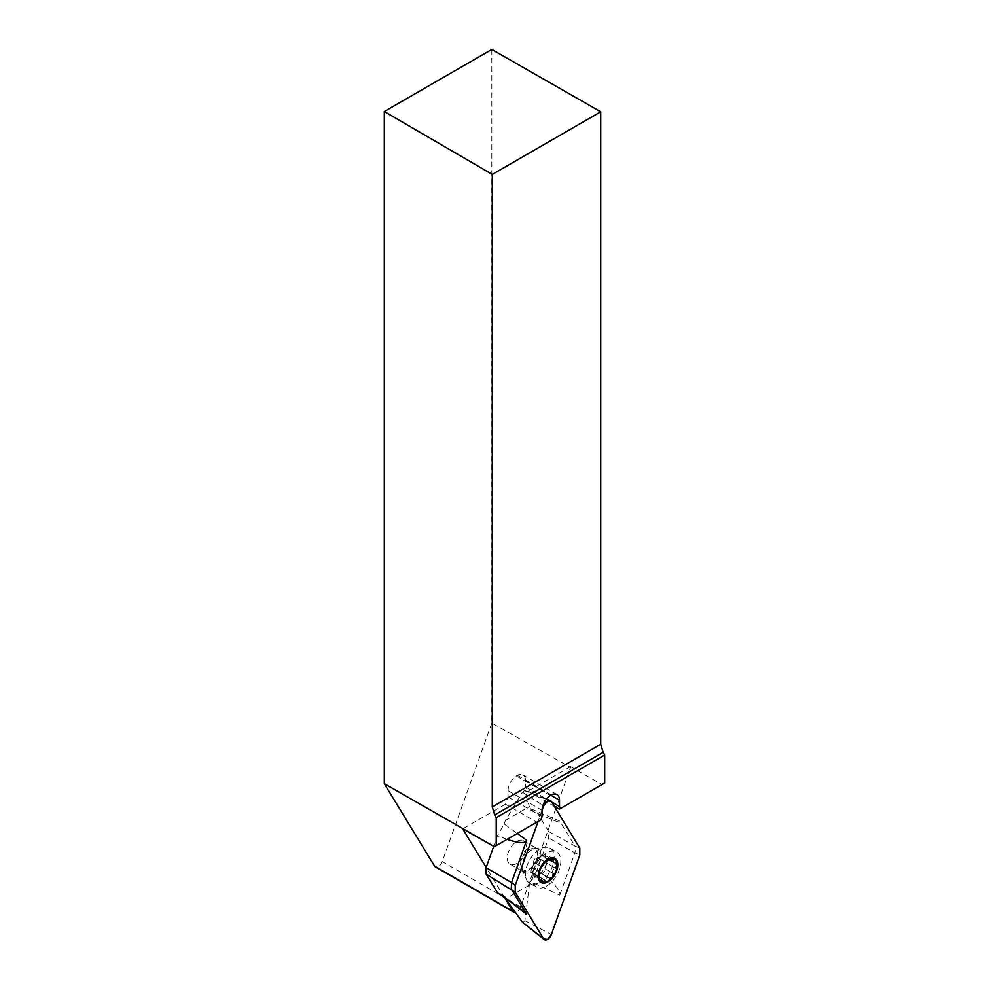 <?xml version="1.0" encoding="UTF-8"?>
<svg xmlns="http://www.w3.org/2000/svg" width="989" height="989" viewBox="0 0 989 989"><rect width="100%" height="100%" fill="white"/><g stroke="black" fill="none" stroke-linecap="round" stroke-linejoin="round"><path stroke-width="0.74" stroke-dasharray="4.95 3.71" d="M491.805 49.45L491.805 723.107L570.554 767.415L556.263 807.383M604.699 783.004L559.366 809.175M570.554 767.415L570.554 766.611L601.967 784.586M491.805 723.107L442.268 861.592A6.169 3.56 -60 0 1 435.308 866.846M570.554 766.611L528.101 791.126L525.542 786.91L525.542 780.618A12.35 7.133 120 0 0 522.983 774.956A12.35 7.133 120 0 0 517.346 775.277L516.258 775.908A12.35 7.133 120 0 0 508.074 790.693L508.074 796.998L505.515 804.168L536.78 822.218L493.956 846.943M505.515 804.168L462.691 828.893M516.802 863.484A13.5 7.801 -60 0 1 510.052 864.163A13.5 7.801 -60 0 1 510.052 848.562A13.5 7.801 -60 0 1 523.552 840.761A13.5 7.801 -60 0 1 525.629 851.591A13.5 7.801 -60 0 1 516.802 863.484M555.793 808.705L520.684 906.864A6.169 3.56 -60 0 1 515.281 912.377M504.452 897.406L486.168 867.427M540.921 819.819L536.78 822.218M508.074 796.998L542.071 816.617M525.542 786.91L546.484 799.001M546.657 799.112L551.726 802.03M528.101 791.126L554.285 806.245M516.258 775.908L550.255 795.527M517.346 775.277L551.343 794.896M546.509 886.156A20.262 11.695 120 0 0 559.749 868.305A20.262 11.695 120 0 0 556.634 852.073A20.262 11.695 120 0 0 536.384 863.768A20.262 11.695 120 0 0 536.384 887.158A20.262 11.695 120 0 0 546.509 886.156M539.833 882.299A20.262 11.695 120 0 0 553.061 864.448A20.262 11.695 120 0 0 549.958 848.216A20.262 11.695 120 0 0 544.939 847.35A20.262 11.695 120 0 0 529.696 859.911A20.262 11.695 120 0 0 526.445 879.382A20.262 11.695 120 0 0 529.696 883.301A20.262 11.695 120 0 0 539.833 882.299M529.004 869.269A11.967 6.911 120 0 0 537.101 857.636A11.967 6.911 120 0 0 533.664 848.661A11.967 6.911 120 0 0 523.02 856.054A11.967 6.911 120 0 0 521.945 868.96A11.967 6.911 120 0 0 529.004 869.269M528.373 870.159A13.5 7.801 120 0 0 537.188 858.267A13.5 7.801 120 0 0 535.123 847.437A13.5 7.801 120 0 0 521.611 855.238A13.5 7.801 120 0 0 521.611 870.839A13.5 7.801 120 0 0 528.373 870.159M541.539 873.398L549.563 878.034L541.688 873.67C543.851 872.644 545.038 871.049 545.248 868.886L545.52 866.067L547.313 863.397L547.98 858.341L545.52 857.933A9.952 5.749 -60 0 1 545.52 866.067A9.952 5.749 120 0 1 539.413 873.646A9.952 5.749 -60 0 1 533.318 873.102A9.952 5.749 -60 0 1 533.318 864.967A9.952 5.749 -60 0 1 539.413 857.389A9.952 5.749 -60 0 1 545.52 857.933L544.815 853.977L541.539 855.188L539.413 857.389L537.151 857.364C534.987 858.39 533.8 859.985 533.59 862.148L533.318 864.967L531.526 867.637L530.858 872.694L533.318 873.102L534.011 877.058L541.354 873.213M541.478 873.324L549.451 877.923C547.288 877.082 545.916 877.873 545.322 880.309L537.299 875.846M545.248 868.886L553.111 873.374C552.122 871.074 552.802 869.306 555.163 868.058L547.313 863.397M533.652 875.525L541.663 879.975C541.082 877.441 540.402 876.464 539.611 877.045L531.526 872.508M532.688 872.508L539.611 877.045L531.637 872.446M531.526 867.637L539.611 872.174L541.675 866.809L533.652 862.173M541.539 855.188L549.451 859.923L545.347 862.359L537.484 857.822M545.186 855.51L553.222 860.146L545.137 855.658M547.313 858.526L554.384 863.15L552.703 861.839L553.111 860.257M537.361 857.71L545.322 862.309L537.299 857.636M553.222 873.497L545.186 868.861M507.468 899.458L504.489 897.443M504.167 896.912L502.016 894.476L497.504 892.783M493.573 846.72L497.504 835.742L504.167 823.936L517.296 833.467M524.714 790.495L522.439 792.177L505.404 820.462L504.167 823.936M505.404 820.462L529.35 806.641L524.924 790.743L551.368 801.449M579.814 848.117L574.906 845.978L559.774 821.142L530.586 808.681L529.35 806.641M530.586 808.681L534.493 812.13L551.083 819.226C557.808 822.094 560.701 822.724 559.774 821.142M537.25 869.838L530.586 881.644L559.774 895.156C561.072 890.755 553.568 882.324 537.25 869.838L548.66 837.93L548.66 831.526L537.25 812.797M522.958 922.539L524.924 920.685L529.35 885.13L530.586 881.644M529.35 885.13L505.404 898.952M507.097 839.352L497.504 835.742M542.071 810.399L538.115 821.439L542.071 810.399M559.774 895.156L574.906 852.852L579.814 855.003M548.66 831.526L574.906 845.978L575.635 848.995L574.906 852.852L548.66 837.93M508.074 790.693L542.071 810.325M525.542 780.618L550.811 795.205M520.684 906.864L442.268 861.592M531.489 849.959A13.45 7.764 120 0 0 522.6 869.986A13.45 7.764 120 0 0 531.489 871.915A13.45 7.764 120 0 0 540.835 857.537A13.45 7.764 120 0 0 534.876 848.723A13.45 7.764 120 0 0 531.489 849.959M555.163 863.187L547.201 858.588M555.163 868.058L547.201 863.459M553.111 873.374L545.137 868.775M549.451 859.923L541.478 855.324M539.611 872.174L531.637 867.576M541.663 866.859L533.701 862.26M541.663 879.975L533.701 875.376M545.322 880.309L537.361 875.71M522.439 792.177L542.949 805.417M524.924 920.685L551.368 934.506M556.98 794.587L522.983 774.956M529.696 883.301L536.384 887.158M549.958 848.216L556.634 852.073M521.945 868.96L526.445 879.382M533.664 848.661L544.939 847.35M510.052 864.163L521.611 870.839M523.552 840.761L535.123 847.437M547.98 858.341L556.35 863.187M546.138 858.526L553.642 862.853M553.37 858.909L544.815 853.977M545.372 862.111L537.151 857.364M541.663 866.809L533.59 862.148M539.24 877.527L530.858 872.694M542.565 882.003L534.011 877.058M549.909 878.417L541.688 873.67M524.59 790.446L546.46 799.025M502.078 894.526L520.906 909.064M551.083 819.226L534.554 812.167"/><path stroke-width="1.48" d="M515.281 912.377A6.169 3.56 -60 0 1 513.724 912.118L435.308 866.846A6.169 3.56 -60 0 1 434.517 866.067L384.301 783.659L384.301 111.522L492.275 174.41L492.275 806.888L494.661 814.961L496.218 817.668L604.699 755.04L603.142 752.332L494.661 814.961M384.301 783.659L494.376 846.695L496.218 845.632L496.218 817.668M384.301 111.522L491.805 49.45L600.731 111.794L600.731 744.272L603.142 752.332M496.218 845.632L540.921 819.819L542.071 816.617L542.071 810.325A12.35 7.133 -60 0 1 550.255 795.527L551.343 794.896A12.35 7.133 -60 0 1 556.98 794.587A12.35 7.133 -60 0 1 559.527 800.237L559.527 806.542L560.676 808.421L604.699 783.004L604.699 755.04M492.275 174.41L600.731 111.794M494.376 846.695L462.691 828.893L486.168 867.427M556.263 807.383L555.793 808.705M513.724 912.118A6.169 3.56 -60 0 1 512.932 911.339L504.452 897.406M551.726 802.03L559.527 806.542M554.285 806.245L559.366 809.175L560.676 808.421M555.336 868.033L557.166 865.202A12.931 7.467 -60 0 1 552.591 876.983A12.931 7.467 -60 0 1 543.443 882.262A12.931 7.467 -60 0 1 538.869 875.76A12.931 7.467 -60 0 1 543.443 863.978A12.931 7.467 -60 0 1 552.591 858.687A12.931 7.467 -60 0 1 557.166 865.202L555.336 863.162L556.35 863.187M548.017 881.817A13.895 8.023 120 0 0 556.523 859.898A13.895 8.023 120 0 0 539.512 869.714A13.895 8.023 120 0 0 548.017 881.817M553.222 873.497L552.591 876.983L549.909 878.417M545.322 880.482L543.443 882.262L542.565 882.003M543.443 882.262L541.675 880.161M539.561 872.273L539.24 877.527M541.675 866.809L545.372 862.111M549.563 859.824L553.37 858.909M552.591 858.687L553.222 860.146M504.489 897.443L522.439 922.119L543.69 938.944A6.132 3.536 120 0 0 544.21 939.55A6.132 3.536 120 0 0 551.368 934.506L579.814 855.003L579.814 848.117L551.368 801.449A6.132 3.536 -60 0 0 550.317 800.534A6.132 3.536 -60 0 0 543.69 805.887L542.071 810.399L543.69 805.887L547.523 800.979L551.368 801.449L579.814 848.117L579.814 855.003L551.368 934.506L547.523 939.414L543.69 938.944L515.244 892.276L515.244 885.402L538.115 821.439L515.244 885.402L515.244 892.276L543.69 938.944M486.094 867.662L511.523 882.571L511.301 889.012L526.655 914.269L520.906 909.064L497.504 892.783L486.094 874.053L486.094 867.662L493.573 846.72M515.244 885.402L511.523 882.559L526.655 840.267C525.344 843.592 518.829 843.296 507.097 839.352M492.275 806.888L600.731 744.272M550.811 795.205L559.527 800.237M512.932 911.339L434.517 866.067M486.094 874.053L515.244 892.276M517.296 833.467L526.655 840.267M542.949 805.417L543.69 805.887M526.655 914.269L507.468 899.458M522.612 922.317L544.21 939.55M546.46 799.025L550.317 800.534"/></g></svg>
